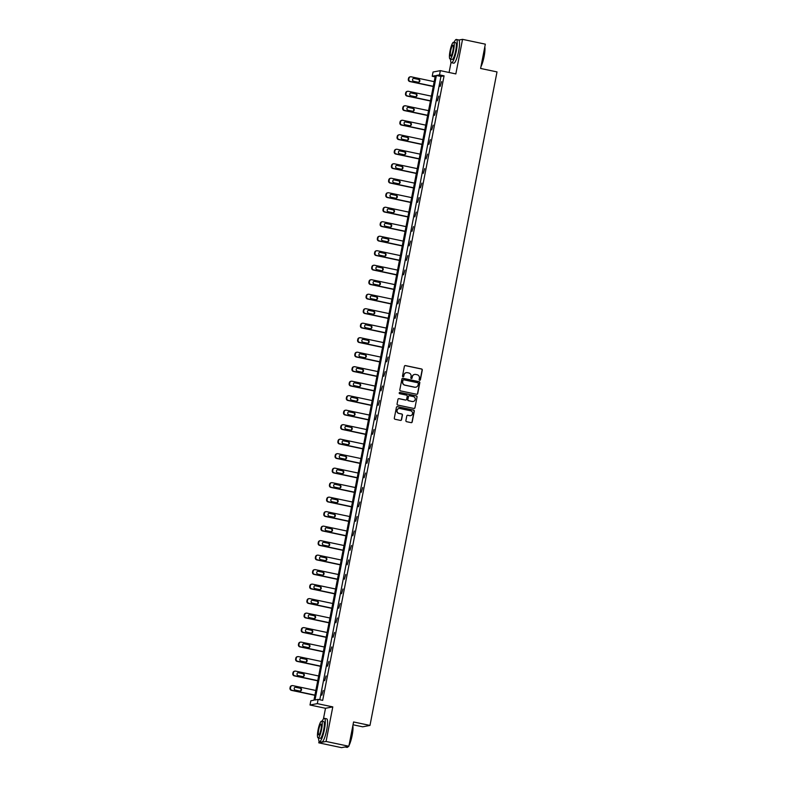 <?xml version="1.0" encoding="UTF-8"?>
<svg xmlns="http://www.w3.org/2000/svg" width="787" height="787" viewBox="0 0 787 787"><rect width="100%" height="100%" fill="white"/><g stroke="black" fill="none" stroke-linecap="round" stroke-linejoin="round"><path stroke-width="1.18" d="M419.648 380.269A0.649 0.639 79.3 0 0 420.396 379.767L422.285 370.077A0.935 0.915 79.3 0 0 421.566 368.975L405.462 365.581A0.935 0.915 79.3 0 0 404.39 366.299L402.511 375.989A0.649 0.639 79.3 0 0 403.259 376.766A0.649 0.639 79.3 0 0 403.761 376.255L404.006 375.005A2.981 2.912 79.3 0 1 407.43 372.684L408.778 372.969A2.981 2.912 79.3 0 1 411.07 376.491L410.824 377.75A0.649 0.639 79.3 0 0 411.571 378.517A0.649 0.639 79.3 0 0 412.083 378.016L412.319 376.757A2.981 2.912 79.3 0 1 415.752 374.445L417.09 374.73A2.981 2.912 79.3 0 1 419.392 378.252L419.146 379.501A0.649 0.639 79.3 0 0 419.648 380.269M419.796 380.288A0.649 0.639 79.3 0 0 420.199 379.806L422.088 370.116A0.935 0.915 79.3 0 0 421.37 369.014L405.266 365.611A0.935 0.915 79.3 0 0 405.02 365.601M403.16 376.776A0.649 0.639 79.3 0 0 403.564 376.294L404.006 375.005M411.473 378.527A0.649 0.639 79.3 0 0 411.886 378.045L412.319 376.757M319.099 741.236L318.784 742.839L341.558 747.65L348.857 746.263L353.579 721.964L369.979 725.427L497.01 71.912L480.611 68.459L485.333 44.161L462.549 39.35L458.86 40.048M318.784 742.839L326.074 741.462L332.793 706.893L317.309 703.627L310.009 705.004L310.835 700.784L313.954 700.184L435.349 75.67L432.23 76.26L433.047 72.03L440.346 70.643L439.52 74.873L436.401 75.473L315.007 699.987L318.125 699.397L317.309 703.627M348.857 746.263L326.074 741.462M405.895 420.592A0.935 0.915 79.3 0 0 406.613 421.694L411.129 422.649A0.935 0.915 79.3 0 0 412.201 421.93L414.296 411.168A0.935 0.915 79.3 0 0 413.578 410.066L397.474 406.663A0.935 0.915 79.3 0 0 396.402 407.391L394.317 418.153A0.935 0.915 79.3 0 0 395.035 419.255L400.485 420.406A0.935 0.915 79.3 0 0 401.557 419.678L402.452 415.074A0.935 0.915 79.3 0 0 401.734 413.972L399.029 413.401A2.489 2.44 79.3 0 1 399.039 408.512A2.489 2.44 79.3 0 1 399.983 408.522L410.578 410.765A2.489 2.44 79.3 0 1 410.568 415.654A2.489 2.44 79.3 0 1 409.633 415.644L407.863 415.27A0.935 0.915 79.3 0 0 406.79 415.989L405.895 420.592M440.346 70.643L455.83 73.919L462.549 39.35M318.125 699.397L322.68 700.361L444.075 75.837L439.52 74.873M416.648 394.287A0.935 0.915 79.3 0 0 417.72 393.559L419.805 382.797A0.935 0.915 79.3 0 0 419.087 381.695L402.993 378.301A0.935 0.915 79.3 0 0 401.921 379.029L399.826 389.791A0.935 0.915 79.3 0 0 400.544 390.883L416.648 394.287M417.051 396.982L414.956 407.745A0.935 0.915 79.3 0 1 413.883 408.473L397.789 405.069A0.935 0.915 79.3 0 1 397.071 403.967L397.966 399.363A0.935 0.915 79.3 0 1 399.039 398.645L405.571 400.022A0.935 0.915 79.3 0 0 406.643 399.294L407.233 396.235A0.935 0.915 79.3 0 0 406.515 395.143L399.717 393.707A0.649 0.639 79.3 0 1 399.717 392.428A0.649 0.639 79.3 0 1 399.963 392.428L416.333 395.881A0.935 0.915 79.3 0 1 417.051 396.982L414.956 407.745M353.038 724.778L362.689 726.814L369.979 725.427M451.059 62.36L449.082 72.493M332.793 706.893L325.503 708.28L323.427 718.944M325.503 708.28L310.009 705.004M435.122 76.87L432.23 76.26M444.075 75.837L440.956 76.428L319.788 699.751M440.956 76.428L436.401 75.473M321.834 695.196L323.231 690.455L321.834 695.196M324.657 680.696L326.054 675.954L324.657 680.696M327.471 666.205L328.868 661.464L327.471 666.205M330.284 651.705L331.681 646.963L330.284 651.705M333.108 637.214L334.505 632.473L333.108 637.214M335.921 622.714L337.318 617.972L335.921 622.714M338.744 608.223L340.141 603.481L338.744 608.223M341.558 593.723L342.955 588.981L341.558 593.723M344.381 579.232L345.768 574.49L344.381 579.232M347.195 564.732L348.592 559.99L347.195 564.732M350.008 550.241L351.405 545.499L350.008 550.241M352.832 535.74L354.229 530.999L352.832 535.74M355.645 521.25L357.042 516.508L355.645 521.25M358.469 506.749L359.866 502.008L358.469 506.749M361.282 492.259L362.679 487.517L361.282 492.259M364.106 477.758L365.493 473.017L364.106 477.758M366.919 463.268L368.316 458.526L366.919 463.268M369.733 448.767L371.13 444.025L369.733 448.767M372.556 434.276L373.953 429.535L372.556 434.276M375.369 419.776L376.766 415.034L375.369 419.776M378.193 405.275L379.59 400.544L378.193 405.275M381.006 390.785L382.403 386.043L381.006 390.785M383.82 376.284L385.217 371.553L383.82 376.284M386.643 361.794L388.04 357.052L386.643 361.794M389.457 347.293L390.854 342.561L389.457 347.293M392.28 332.803L393.677 328.061L392.28 332.803M395.094 318.302L396.491 313.57L395.094 318.302M397.917 303.812L399.304 299.07L397.917 303.812M400.731 289.311L402.127 284.579L400.731 289.311M403.544 274.82L404.941 270.079L403.544 274.82M406.367 260.32L407.764 255.588L406.367 260.32M409.181 245.829L410.578 241.088L409.181 245.829M412.004 231.329L413.401 226.597L412.004 231.329M414.818 216.838L416.215 212.096L414.818 216.838M417.641 202.338L419.028 197.606L417.641 202.338M420.455 187.847L421.852 183.105L420.455 187.847M423.268 173.347L424.665 168.615L423.268 173.347M426.092 158.856L427.489 154.114L426.092 158.856M428.905 144.355L430.302 139.624L428.905 144.355M431.729 129.865L433.125 125.123L431.729 129.865M434.542 115.364L435.939 110.633L434.542 115.364M437.356 100.874L438.752 96.132L437.356 100.874M440.179 86.373L441.576 81.641L440.179 86.373M414.533 374.455A2.981 2.912 79.3 0 0 412.122 376.796M406.21 372.694A2.981 2.912 79.3 0 0 403.81 375.035M416.894 394.307A0.935 0.915 79.3 0 0 417.513 393.598L419.609 382.836A0.935 0.915 79.3 0 0 418.891 381.734L402.796 378.34A0.935 0.915 79.3 0 0 402.541 378.321M418.359 383.535A0.649 0.639 79.3 0 0 417.858 382.767L403.731 379.787A0.649 0.639 79.3 0 0 402.974 380.288L402.718 381.616A2.981 2.912 79.3 0 0 405.01 385.138L414.67 387.174A2.981 2.912 79.3 0 0 418.104 384.863L418.359 383.535M403.387 379.806A0.649 0.639 79.3 0 0 402.777 380.328L402.974 380.288M415.693 387.204A2.981 2.912 79.3 0 1 414.474 387.214L404.813 385.177A2.981 2.912 79.3 0 1 402.521 381.656L402.777 380.328M414.139 408.483A0.935 0.915 79.3 0 0 414.759 407.784M405.817 400.032A0.935 0.915 79.3 0 1 405.374 400.052L398.842 398.675A0.935 0.915 79.3 0 0 398.586 398.665M416.854 397.022A0.935 0.915 79.3 0 0 416.136 395.92L399.766 392.467A0.649 0.639 79.3 0 0 399.619 392.447M412.339 401.449A2.489 2.44 79.3 0 0 415.251 399.039A2.489 2.44 79.3 0 0 413.293 396.569L409.555 395.782A0.935 0.915 79.3 0 0 408.483 396.5L407.892 399.56A0.935 0.915 79.3 0 0 408.61 400.662L412.142 401.488A2.489 2.44 79.3 0 0 413.185 401.478M409.112 395.802A0.935 0.915 79.3 0 0 408.286 396.54L408.483 396.5M412.142 401.488L408.414 400.701A0.935 0.915 79.3 0 1 407.696 399.599L408.286 396.54M410.47 415.664A2.489 2.44 79.3 0 1 409.437 415.674L407.666 415.31A0.935 0.915 79.3 0 0 407.41 415.29M398.94 408.532A2.489 2.44 79.3 0 0 398.832 413.441L399.029 413.401M400.74 420.425A0.935 0.915 79.3 0 0 401.36 419.717L402.255 415.113A0.935 0.915 79.3 0 0 401.537 414.011L398.832 413.441M411.385 422.668A0.935 0.915 79.3 0 0 412.004 421.97L414.1 411.198A0.935 0.915 79.3 0 0 413.382 410.106L397.278 406.702A0.935 0.915 79.3 0 0 397.032 406.692M433.283 86.304L410.283 81.454A1.899 1.859 79.3 0 1 408.827 79.212L409.004 78.277A1.899 1.859 79.3 0 1 411.188 76.801L434.188 81.661M433.243 86.491L409.791 81.543A1.899 1.859 -100.7 0 1 408.325 79.3L408.512 78.375A1.899 1.859 -100.7 0 1 409.978 76.89L410.47 76.801M418.418 82.261A1.515 1.485 79.3 0 0 418.182 79.349L413.814 78.425A1.515 1.485 79.3 0 0 413.49 78.395M413.726 81.307L418.104 82.232A1.515 1.485 79.3 0 0 419.874 80.756A1.515 1.485 79.3 0 0 418.674 79.261L414.306 78.336A1.515 1.485 79.3 0 0 412.526 79.802A1.515 1.485 79.3 0 0 413.726 81.307M484.812 46.856A11.589 2.263 101.9 0 1 484.113 56.487A11.589 2.263 101.9 0 1 480.975 66.58M481.113 65.892A11.874 2.322 -78.1 0 0 483.897 56.418A11.874 2.322 -78.1 0 0 484.723 47.318M450.577 59.114A11.874 2.322 -78.1 0 0 451.463 62.694A11.874 2.322 -78.1 0 0 456.381 50.614A11.874 2.322 -78.1 0 0 456.362 39.468A11.874 2.322 -78.1 0 0 454.099 42.39M451.463 62.694L453.745 63.176A11.874 2.322 -78.1 0 0 458.654 51.096A11.874 2.322 -78.1 0 0 458.644 39.95L456.362 39.468M453.587 42.272L455.683 42.714A8.549 1.672 101.9 0 1 455.693 50.742A8.549 1.672 101.9 0 1 452.151 59.438L450.056 59.005A8.549 1.672 -78.1 0 0 453.597 50.299A8.549 1.672 -78.1 0 0 453.587 42.272A8.549 1.672 -78.1 0 0 450.046 50.978A8.549 1.672 -78.1 0 0 450.056 59.005M450.676 50.86A5.509 1.082 -78.1 0 0 450.685 56.025A5.509 1.082 -78.1 0 0 452.958 50.417A5.509 1.082 -78.1 0 0 452.958 45.252A5.509 1.082 -78.1 0 0 450.676 50.86M352.851 725.732A11.589 2.263 101.9 0 1 352.153 735.363A11.589 2.263 101.9 0 1 349.015 745.466M349.153 744.768A11.874 2.322 -78.1 0 0 351.937 735.294A11.874 2.322 -78.1 0 0 352.753 726.204M318.607 737.99A11.874 2.322 -78.1 0 0 319.502 741.57A11.874 2.322 -78.1 0 0 324.421 729.49A11.874 2.322 -78.1 0 0 324.401 718.344A11.874 2.322 -78.1 0 0 322.139 721.266M319.502 741.57L321.785 742.052A11.874 2.322 -78.1 0 0 326.694 729.972A11.874 2.322 -78.1 0 0 326.684 718.826L324.401 718.344M321.627 721.158L323.723 721.6A8.549 1.672 101.9 0 1 323.732 729.618A8.549 1.672 101.9 0 1 320.191 738.324L318.096 737.881A8.549 1.672 -78.1 0 0 321.637 729.175A8.549 1.672 -78.1 0 0 321.627 721.158A8.549 1.672 -78.1 0 0 318.086 729.854A8.549 1.672 -78.1 0 0 318.096 737.881M318.715 729.736A5.509 1.082 -78.1 0 0 318.725 734.91A5.509 1.082 -78.1 0 0 320.998 729.303A5.509 1.082 -78.1 0 0 320.998 724.129A5.509 1.082 -78.1 0 0 318.715 729.736M345.109 746.981L347.018 747.384A11.874 2.322 -78.1 0 0 347.52 747.247A11.874 2.322 -78.1 0 0 348.297 746.371M348.484 746.332A11.589 2.263 101.9 0 1 347.844 747.02L347.52 747.247M430.469 100.805L407.469 95.945A1.899 1.859 79.3 0 1 406.003 93.702L406.19 92.777A1.899 1.859 79.3 0 1 408.374 91.302L431.365 96.152M430.43 100.992L406.977 96.044A1.899 1.859 -100.7 0 1 405.512 93.801L405.689 92.866A1.899 1.859 -100.7 0 1 407.164 91.39L407.656 91.292M415.605 96.762A1.515 1.485 79.3 0 0 415.369 93.85L410.991 92.925A1.515 1.485 79.3 0 0 410.676 92.896M410.912 95.807L415.28 96.722A1.515 1.485 79.3 0 0 417.061 95.257A1.515 1.485 79.3 0 0 415.861 93.751L411.483 92.827A1.515 1.485 79.3 0 0 409.712 94.302A1.515 1.485 79.3 0 0 410.912 95.807M427.646 115.296L404.646 110.446A1.899 1.859 79.3 0 1 403.19 108.203L403.367 107.268A1.899 1.859 79.3 0 1 405.551 105.792L428.551 110.652M427.616 115.482L404.154 110.534A1.899 1.859 -100.7 0 1 402.698 108.291L402.875 107.366A1.899 1.859 -100.7 0 1 404.341 105.881L404.833 105.792M412.791 111.252A1.515 1.485 79.3 0 0 412.555 108.34L408.178 107.416A1.515 1.485 79.3 0 0 407.853 107.386M408.089 110.298L412.467 111.223A1.515 1.485 79.3 0 0 414.237 109.747A1.515 1.485 79.3 0 0 413.047 108.252L408.669 107.327A1.515 1.485 79.3 0 0 406.899 108.793A1.515 1.485 79.3 0 0 408.089 110.298M424.832 129.796L401.832 124.936A1.899 1.859 79.3 0 1 400.367 122.693L400.553 121.769A1.899 1.859 79.3 0 1 402.737 120.293L425.737 125.143M424.793 129.983L401.34 125.035A1.899 1.859 -100.7 0 1 399.875 122.792L400.062 121.857A1.899 1.859 -100.7 0 1 401.527 120.381L402.019 120.283M409.968 125.753A1.515 1.485 79.3 0 0 409.732 122.841L405.354 121.916A1.515 1.485 79.3 0 0 405.039 121.887M405.275 124.799L409.643 125.713A1.515 1.485 79.3 0 0 411.424 124.248A1.515 1.485 79.3 0 0 410.224 122.742L405.856 121.818A1.515 1.485 79.3 0 0 404.075 123.293A1.515 1.485 79.3 0 0 405.275 124.799M422.009 144.287L399.009 139.437A1.899 1.859 79.3 0 1 397.553 137.194L397.73 136.259A1.899 1.859 79.3 0 1 399.914 134.784L422.914 139.643M421.98 144.474L398.517 139.525A1.899 1.859 -100.7 0 1 397.061 137.282L397.238 136.358A1.899 1.859 -100.7 0 1 398.704 134.872L399.206 134.784M407.154 140.243A1.515 1.485 79.3 0 0 406.918 137.332L402.541 136.407A1.515 1.485 79.3 0 0 402.216 136.377M402.452 139.289L406.83 140.214A1.515 1.485 79.3 0 0 408.601 138.738A1.515 1.485 79.3 0 0 407.41 137.243L403.033 136.318A1.515 1.485 79.3 0 0 401.262 137.784A1.515 1.485 79.3 0 0 402.452 139.289M419.196 158.787L396.195 153.927A1.899 1.859 79.3 0 1 394.73 151.684L394.917 150.76A1.899 1.859 79.3 0 1 397.101 149.284L420.101 154.134M419.156 158.974L395.704 154.026A1.899 1.859 -100.7 0 1 394.238 151.783L394.425 150.848A1.899 1.859 -100.7 0 1 395.891 149.373L396.382 149.274M404.331 154.744A1.515 1.485 79.3 0 0 404.095 151.832L399.727 150.907A1.515 1.485 79.3 0 0 399.403 150.878M399.639 153.79L404.016 154.705A1.515 1.485 79.3 0 0 405.787 153.239A1.515 1.485 79.3 0 0 404.587 151.734L400.219 150.809A1.515 1.485 79.3 0 0 398.438 152.285A1.515 1.485 79.3 0 0 399.639 153.79M416.382 173.278L393.382 168.428A1.899 1.859 79.3 0 1 391.916 166.185L392.093 165.25A1.899 1.859 79.3 0 1 394.277 163.775L417.277 168.634M416.343 173.465L392.89 168.516A1.899 1.859 -100.7 0 1 391.424 166.273L391.601 165.349A1.899 1.859 -100.7 0 1 393.077 163.863L393.569 163.775M401.518 169.235A1.515 1.485 79.3 0 0 401.281 166.323L396.904 165.398A1.515 1.485 79.3 0 0 396.589 165.368M396.825 168.28L401.193 169.205A1.515 1.485 79.3 0 0 402.974 167.729A1.515 1.485 79.3 0 0 401.773 166.234L397.396 165.309A1.515 1.485 79.3 0 0 395.625 166.775A1.515 1.485 79.3 0 0 396.825 168.28M413.559 187.778L390.559 182.918A1.899 1.859 79.3 0 1 389.103 180.676L389.28 179.751A1.899 1.859 79.3 0 1 391.464 178.275L414.464 183.125M413.519 187.965L390.067 183.017A1.899 1.859 -100.7 0 1 388.611 180.774L388.788 179.839A1.899 1.859 -100.7 0 1 390.254 178.364L390.745 178.265M398.694 183.735A1.515 1.485 79.3 0 0 398.458 180.823L394.09 179.898A1.515 1.485 79.3 0 0 393.766 179.869M394.002 182.781L398.379 183.696A1.515 1.485 79.3 0 0 400.15 182.23A1.515 1.485 79.3 0 0 398.96 180.725L394.582 179.8A1.515 1.485 79.3 0 0 392.802 181.276A1.515 1.485 79.3 0 0 394.002 182.781M410.745 202.269L387.745 197.419A1.899 1.859 79.3 0 1 386.279 195.176L386.466 194.241A1.899 1.859 79.3 0 1 388.65 192.766L411.65 197.626M410.706 202.456L387.253 197.507A1.899 1.859 -100.7 0 1 385.787 195.265L385.964 194.34A1.899 1.859 -100.7 0 1 387.44 192.854L387.932 192.766M395.881 198.226A1.515 1.485 79.3 0 0 395.645 195.314L391.267 194.389A1.515 1.485 79.3 0 0 390.952 194.359M391.188 197.271L395.556 198.196A1.515 1.485 79.3 0 0 397.337 196.72A1.515 1.485 79.3 0 0 396.136 195.225L391.759 194.3A1.515 1.485 79.3 0 0 389.988 195.766A1.515 1.485 79.3 0 0 391.188 197.271M407.922 216.769L384.922 211.91A1.899 1.859 79.3 0 1 383.466 209.667L383.643 208.742A1.899 1.859 79.3 0 1 385.827 207.266L408.827 212.116M407.892 216.956L384.43 212.008A1.899 1.859 -100.7 0 1 382.974 209.765L383.151 208.83A1.899 1.859 -100.7 0 1 384.617 207.355L385.109 207.256M393.067 212.726A1.515 1.485 79.3 0 0 392.831 209.814L388.453 208.889A1.515 1.485 79.3 0 0 388.129 208.86M388.365 211.772L392.743 212.687A1.515 1.485 79.3 0 0 394.513 211.221A1.515 1.485 79.3 0 0 393.323 209.716L388.945 208.791A1.515 1.485 79.3 0 0 387.174 210.267A1.515 1.485 79.3 0 0 388.365 211.772M405.108 231.26L382.108 226.41A1.899 1.859 79.3 0 1 380.642 224.167L380.829 223.233A1.899 1.859 79.3 0 1 383.013 221.757L406.013 226.617M405.069 231.447L381.616 226.499A1.899 1.859 -100.7 0 1 380.151 224.256L380.337 223.331A1.899 1.859 -100.7 0 1 381.803 221.845L382.295 221.757M390.244 227.217A1.515 1.485 79.3 0 0 390.008 224.305L385.64 223.38A1.515 1.485 79.3 0 0 385.315 223.351M385.551 226.263L389.929 227.187A1.515 1.485 79.3 0 0 391.7 225.712A1.515 1.485 79.3 0 0 390.5 224.216L386.132 223.292A1.515 1.485 79.3 0 0 384.351 224.757A1.515 1.485 79.3 0 0 385.551 226.263M402.285 245.76L379.295 240.901A1.899 1.859 79.3 0 1 377.829 238.658L378.006 237.733A1.899 1.859 79.3 0 1 380.19 236.257L403.19 241.107M402.255 245.947L378.793 240.999A1.899 1.859 -100.7 0 1 377.337 238.756L377.514 237.822A1.899 1.859 -100.7 0 1 378.98 236.346L379.482 236.248M387.43 241.717A1.515 1.485 79.3 0 0 387.194 238.805L382.816 237.881A1.515 1.485 79.3 0 0 382.492 237.851M382.728 240.763L387.106 241.678A1.515 1.485 79.3 0 0 388.886 240.212A1.515 1.485 79.3 0 0 387.686 238.707L383.308 237.782A1.515 1.485 79.3 0 0 381.538 239.258A1.515 1.485 79.3 0 0 382.728 240.763M399.471 260.251L376.471 255.401A1.899 1.859 79.3 0 1 375.015 253.158L375.192 252.224A1.899 1.859 79.3 0 1 377.376 250.748L400.376 255.608M399.432 260.438L375.979 255.49A1.899 1.859 -100.7 0 1 374.514 253.247L374.701 252.322A1.899 1.859 -100.7 0 1 376.166 250.837L376.658 250.748M384.607 256.208A1.515 1.485 79.3 0 0 384.371 253.296L380.003 252.371A1.515 1.485 79.3 0 0 379.678 252.342M379.914 255.254L384.292 256.178A1.515 1.485 79.3 0 0 386.063 254.703A1.515 1.485 79.3 0 0 384.863 253.207L380.495 252.283A1.515 1.485 79.3 0 0 378.714 253.748A1.515 1.485 79.3 0 0 379.914 255.254M396.658 274.752L373.658 269.892A1.899 1.859 79.3 0 1 372.192 267.649L372.369 266.724A1.899 1.859 79.3 0 1 374.553 265.249L397.553 270.098M396.618 274.938L373.166 269.99A1.899 1.859 -100.7 0 1 371.7 267.747L371.877 266.813A1.899 1.859 -100.7 0 1 373.353 265.337L373.845 265.239M381.793 270.708A1.515 1.485 79.3 0 0 381.557 267.796L377.18 266.872A1.515 1.485 79.3 0 0 376.865 266.842M377.101 269.754L381.469 270.669A1.515 1.485 79.3 0 0 383.249 269.203A1.515 1.485 79.3 0 0 382.049 267.698L377.671 266.773A1.515 1.485 79.3 0 0 375.901 268.249A1.515 1.485 79.3 0 0 377.101 269.754M393.834 289.242L370.834 284.392A1.899 1.859 79.3 0 1 369.378 282.149L369.556 281.215A1.899 1.859 79.3 0 1 371.739 279.739L394.74 284.599M393.795 289.429L370.343 284.481A1.899 1.859 -100.7 0 1 368.887 282.238L369.064 281.313A1.899 1.859 -100.7 0 1 370.529 279.828L371.021 279.739M378.98 285.199A1.515 1.485 79.3 0 0 378.734 282.287L374.366 281.362A1.515 1.485 79.3 0 0 374.041 281.333M374.278 284.245L378.655 285.169A1.515 1.485 79.3 0 0 380.426 283.694A1.515 1.485 79.3 0 0 379.236 282.199L374.858 281.274A1.515 1.485 79.3 0 0 373.087 282.74A1.515 1.485 79.3 0 0 374.278 284.245M391.021 303.743L368.021 298.883A1.899 1.859 79.3 0 1 366.555 296.64L366.742 295.715A1.899 1.859 79.3 0 1 368.926 294.24L391.926 299.09M390.982 303.93L367.529 298.981A1.899 1.859 -100.7 0 1 366.063 296.738L366.25 295.804A1.899 1.859 -100.7 0 1 367.716 294.328L368.208 294.23M376.156 299.699A1.515 1.485 79.3 0 0 375.92 296.788L371.543 295.863A1.515 1.485 79.3 0 0 371.228 295.833M371.464 298.745L375.832 299.66A1.515 1.485 79.3 0 0 377.612 298.194A1.515 1.485 79.3 0 0 376.412 296.689L372.044 295.764A1.515 1.485 79.3 0 0 370.264 297.24A1.515 1.485 79.3 0 0 371.464 298.745M388.198 318.233L365.198 313.383A1.899 1.859 79.3 0 1 363.742 311.14L363.919 310.206A1.899 1.859 79.3 0 1 366.103 308.74L389.103 313.59M388.168 318.42L364.706 313.472A1.899 1.859 -100.7 0 1 363.25 311.229L363.427 310.304A1.899 1.859 -100.7 0 1 364.893 308.819L365.384 308.73M373.343 314.19A1.515 1.485 79.3 0 0 373.107 311.278L368.729 310.353A1.515 1.485 79.3 0 0 368.405 310.324M368.641 313.236L373.018 314.161A1.515 1.485 79.3 0 0 374.789 312.685A1.515 1.485 79.3 0 0 373.599 311.19L369.221 310.265A1.515 1.485 79.3 0 0 367.45 311.731A1.515 1.485 79.3 0 0 368.641 313.236M385.384 332.734L362.384 327.874A1.899 1.859 79.3 0 1 360.918 325.631L361.105 324.706A1.899 1.859 79.3 0 1 363.289 323.231L386.289 328.081M385.345 332.921L361.892 327.972A1.899 1.859 -100.7 0 1 360.426 325.729L360.613 324.795A1.899 1.859 -100.7 0 1 362.079 323.319L362.571 323.221M370.52 328.691A1.515 1.485 79.3 0 0 370.284 325.779L365.916 324.854A1.515 1.485 79.3 0 0 365.591 324.824M365.827 327.736L370.205 328.651A1.515 1.485 79.3 0 0 371.976 327.185A1.515 1.485 79.3 0 0 370.775 325.68L366.408 324.756A1.515 1.485 79.3 0 0 364.627 326.231A1.515 1.485 79.3 0 0 365.827 327.736M382.571 347.224L359.57 342.375A1.899 1.859 79.3 0 1 358.105 340.132L358.282 339.197A1.899 1.859 79.3 0 1 360.466 337.731L383.466 342.581M382.531 347.411L359.069 342.463A1.899 1.859 -100.7 0 1 357.613 340.22L357.79 339.295A1.899 1.859 -100.7 0 1 359.265 337.81L359.757 337.721M367.706 343.181A1.515 1.485 79.3 0 0 367.47 340.269L363.092 339.345A1.515 1.485 79.3 0 0 362.768 339.315M363.014 342.227L367.381 343.152A1.515 1.485 79.3 0 0 369.162 341.676A1.515 1.485 79.3 0 0 367.962 340.181L363.584 339.256A1.515 1.485 79.3 0 0 361.813 340.722A1.515 1.485 79.3 0 0 363.014 342.227M379.747 361.725L356.747 356.865A1.899 1.859 79.3 0 1 355.291 354.622L355.468 353.697A1.899 1.859 79.3 0 1 357.652 352.222L380.652 357.072M379.708 361.912L356.255 356.964A1.899 1.859 -100.7 0 1 354.789 354.721L354.976 353.786A1.899 1.859 -100.7 0 1 356.442 352.31L356.934 352.212M364.883 357.682A1.515 1.485 79.3 0 0 364.647 354.77L360.279 353.845A1.515 1.485 79.3 0 0 359.954 353.816M360.19 356.727L364.568 357.642A1.515 1.485 79.3 0 0 366.339 356.177A1.515 1.485 79.3 0 0 365.138 354.671L360.771 353.747A1.515 1.485 79.3 0 0 358.99 355.222A1.515 1.485 79.3 0 0 360.19 356.727M376.934 376.216L353.934 371.366A1.899 1.859 79.3 0 1 352.468 369.123L352.655 368.188A1.899 1.859 79.3 0 1 354.839 366.722L377.839 371.572M376.894 376.402L353.442 371.454A1.899 1.859 -100.7 0 1 351.976 369.211L352.153 368.286A1.899 1.859 -100.7 0 1 353.629 366.801L354.12 366.712M362.069 372.172A1.515 1.485 79.3 0 0 361.833 369.26L357.455 368.336A1.515 1.485 79.3 0 0 357.141 368.306M357.377 371.218L361.745 372.143A1.515 1.485 79.3 0 0 363.525 370.667A1.515 1.485 79.3 0 0 362.325 369.172L357.947 368.247A1.515 1.485 79.3 0 0 356.177 369.713A1.515 1.485 79.3 0 0 357.377 371.218M374.11 390.716L351.11 385.856A1.899 1.859 79.3 0 1 349.654 383.613L349.831 382.689A1.899 1.859 79.3 0 1 352.015 381.213L375.015 386.063M374.081 390.903L350.618 385.955A1.899 1.859 -100.7 0 1 349.162 383.712L349.339 382.777A1.899 1.859 -100.7 0 1 350.805 381.302L351.297 381.203M359.256 386.673A1.515 1.485 79.3 0 0 359.02 383.761L354.642 382.836A1.515 1.485 79.3 0 0 354.317 382.807M354.553 385.719L358.931 386.633A1.515 1.485 79.3 0 0 360.702 385.168A1.515 1.485 79.3 0 0 359.511 383.663L355.134 382.738A1.515 1.485 79.3 0 0 353.363 384.213A1.515 1.485 79.3 0 0 354.553 385.719M371.297 405.207L348.297 400.357A1.899 1.859 79.3 0 1 346.831 398.114L347.018 397.179A1.899 1.859 79.3 0 1 349.202 395.713L372.202 400.563M371.257 405.394L347.805 400.445A1.899 1.859 -100.7 0 1 346.339 398.202L346.526 397.278A1.899 1.859 -100.7 0 1 347.992 395.792L348.484 395.704M356.432 401.163A1.515 1.485 79.3 0 0 356.196 398.252L351.828 397.327A1.515 1.485 79.3 0 0 351.504 397.297M351.74 400.209L356.108 401.134A1.515 1.485 79.3 0 0 357.888 399.658A1.515 1.485 79.3 0 0 356.688 398.163L352.32 397.238A1.515 1.485 79.3 0 0 350.54 398.704A1.515 1.485 79.3 0 0 351.74 400.209M368.473 419.707L345.473 414.847A1.899 1.859 79.3 0 1 344.017 412.604L344.194 411.68A1.899 1.859 79.3 0 1 346.378 410.204L369.378 415.054M368.444 419.894L344.981 414.946A1.899 1.859 -100.7 0 1 343.525 412.703L343.703 411.768A1.899 1.859 -100.7 0 1 345.168 410.293L345.67 410.194M353.619 415.664A1.515 1.485 79.3 0 0 353.383 412.752L349.005 411.827A1.515 1.485 79.3 0 0 348.68 411.798M348.916 414.71L353.294 415.634A1.515 1.485 79.3 0 0 355.065 414.159A1.515 1.485 79.3 0 0 353.875 412.654L349.497 411.729A1.515 1.485 79.3 0 0 347.726 413.205A1.515 1.485 79.3 0 0 348.916 414.71M365.66 434.198L342.66 429.348A1.899 1.859 79.3 0 1 341.204 427.105L341.381 426.17A1.899 1.859 79.3 0 1 343.565 424.705L366.565 429.554M365.621 434.385L342.168 429.436A1.899 1.859 -100.7 0 1 340.702 427.193L340.889 426.269A1.899 1.859 -100.7 0 1 342.355 424.783L342.847 424.695M350.795 430.155A1.515 1.485 79.3 0 0 350.559 427.243L346.191 426.318A1.515 1.485 79.3 0 0 345.867 426.288M346.103 429.2L350.481 430.125A1.515 1.485 79.3 0 0 352.251 428.649A1.515 1.485 79.3 0 0 351.051 427.154L346.683 426.229A1.515 1.485 79.3 0 0 344.903 427.695A1.515 1.485 79.3 0 0 346.103 429.2M362.846 448.698L339.846 443.838A1.899 1.859 79.3 0 1 338.38 441.596L338.558 440.671A1.899 1.859 79.3 0 1 340.741 439.195L363.742 444.045M362.807 448.885L339.354 443.937A1.899 1.859 -100.7 0 1 337.889 441.694L338.066 440.759A1.899 1.859 -100.7 0 1 339.541 439.284L340.033 439.185M347.982 444.655A1.515 1.485 79.3 0 0 347.746 441.743L343.368 440.818A1.515 1.485 79.3 0 0 343.053 440.789M343.289 443.701L347.657 444.625A1.515 1.485 79.3 0 0 349.438 443.15A1.515 1.485 79.3 0 0 348.238 441.645L343.86 440.72A1.515 1.485 79.3 0 0 342.089 442.196A1.515 1.485 79.3 0 0 343.289 443.701M360.023 463.189L337.023 458.339A1.899 1.859 79.3 0 1 335.567 456.096L335.744 455.161A1.899 1.859 79.3 0 1 337.928 453.696L360.928 458.546M359.984 463.386L336.531 458.428A1.899 1.859 -100.7 0 1 335.075 456.185L335.252 455.26A1.899 1.859 -100.7 0 1 336.718 453.774L337.21 453.686M345.159 459.146A1.515 1.485 79.3 0 0 344.922 456.234L340.555 455.309A1.515 1.485 79.3 0 0 340.23 455.28M340.466 458.191L344.844 459.116A1.515 1.485 79.3 0 0 346.614 457.64A1.515 1.485 79.3 0 0 345.424 456.145L341.046 455.22A1.515 1.485 79.3 0 0 339.266 456.686A1.515 1.485 79.3 0 0 340.466 458.191M357.209 477.689L334.209 472.83A1.899 1.859 79.3 0 1 332.744 470.587L332.931 469.662A1.899 1.859 79.3 0 1 335.114 468.186L358.115 473.036M357.17 477.876L333.718 472.928A1.899 1.859 -100.7 0 1 332.252 470.685L332.429 469.75A1.899 1.859 -100.7 0 1 333.904 468.275L334.396 468.176M342.345 473.646A1.515 1.485 79.3 0 0 342.109 470.734L337.731 469.809A1.515 1.485 79.3 0 0 337.416 469.78M337.653 472.692L342.02 473.617A1.515 1.485 79.3 0 0 343.801 472.141A1.515 1.485 79.3 0 0 342.601 470.636L338.233 469.711A1.515 1.485 79.3 0 0 336.452 471.187A1.515 1.485 79.3 0 0 337.653 472.692M354.386 492.18L331.386 487.33A1.899 1.859 79.3 0 1 329.93 485.087L330.107 484.153A1.899 1.859 79.3 0 1 332.291 482.687L355.291 487.537M354.357 492.377L330.894 487.419A1.899 1.859 -100.7 0 1 329.438 485.176L329.615 484.251A1.899 1.859 -100.7 0 1 331.081 482.765L331.573 482.677M339.531 488.137A1.515 1.485 79.3 0 0 339.295 485.225L334.918 484.3A1.515 1.485 79.3 0 0 334.593 484.271M334.829 487.183L339.207 488.107A1.515 1.485 79.3 0 0 340.978 486.641A1.515 1.485 79.3 0 0 339.787 485.136L335.41 484.212A1.515 1.485 79.3 0 0 333.639 485.687A1.515 1.485 79.3 0 0 334.829 487.183M351.573 506.68L328.572 501.821A1.899 1.859 79.3 0 1 327.107 499.578L327.294 498.653A1.899 1.859 79.3 0 1 329.478 497.177L352.478 502.027M351.533 506.867L328.081 501.919A1.899 1.859 -100.7 0 1 326.615 499.676L326.802 498.742A1.899 1.859 -100.7 0 1 328.268 497.266L328.759 497.168M336.708 502.637A1.515 1.485 79.3 0 0 336.472 499.725L332.104 498.801A1.515 1.485 79.3 0 0 331.78 498.771M332.016 501.683L336.393 502.608A1.515 1.485 79.3 0 0 338.164 501.132A1.515 1.485 79.3 0 0 336.964 499.627L332.596 498.702A1.515 1.485 79.3 0 0 330.815 500.178A1.515 1.485 79.3 0 0 332.016 501.683M348.749 521.171L325.759 516.321A1.899 1.859 79.3 0 1 324.293 514.078L324.47 513.144A1.899 1.859 79.3 0 1 326.654 511.678L349.654 516.528M348.72 521.368L325.257 516.41A1.899 1.859 -100.7 0 1 323.801 514.167L323.978 513.242A1.899 1.859 -100.7 0 1 325.444 511.757L325.946 511.668M333.895 517.128A1.515 1.485 79.3 0 0 333.658 514.216L329.281 513.291A1.515 1.485 79.3 0 0 328.956 513.262M329.192 516.174L333.57 517.098A1.515 1.485 79.3 0 0 335.351 515.633A1.515 1.485 79.3 0 0 334.15 514.127L329.773 513.203A1.515 1.485 79.3 0 0 328.002 514.678A1.515 1.485 79.3 0 0 329.192 516.174M345.936 535.672L322.936 530.812A1.899 1.859 79.3 0 1 321.48 528.569L321.657 527.644A1.899 1.859 79.3 0 1 323.841 526.169L346.841 531.018M345.896 535.858L322.444 530.91A1.899 1.859 -100.7 0 1 320.978 528.667L321.165 527.733A1.899 1.859 -100.7 0 1 322.631 526.257L323.123 526.159M331.071 531.628A1.515 1.485 79.3 0 0 330.835 528.716L326.467 527.792A1.515 1.485 79.3 0 0 326.143 527.762M326.379 530.674L330.756 531.599A1.515 1.485 79.3 0 0 332.527 530.123A1.515 1.485 79.3 0 0 331.327 528.618L326.959 527.693A1.515 1.485 79.3 0 0 325.179 529.169A1.515 1.485 79.3 0 0 326.379 530.674M343.122 550.162L320.122 545.312A1.899 1.859 79.3 0 1 318.656 543.069L318.833 542.135A1.899 1.859 79.3 0 1 321.017 540.669L344.017 545.519M343.083 550.359L319.63 545.401A1.899 1.859 -100.7 0 1 318.164 543.158L318.342 542.233A1.899 1.859 -100.7 0 1 319.817 540.748L320.309 540.659M328.258 546.119A1.515 1.485 79.3 0 0 328.022 543.207L323.644 542.292A1.515 1.485 79.3 0 0 323.329 542.253M323.565 545.165L327.933 546.089A1.515 1.485 79.3 0 0 329.714 544.624A1.515 1.485 79.3 0 0 328.513 543.119L324.136 542.194A1.515 1.485 79.3 0 0 322.365 543.669A1.515 1.485 79.3 0 0 323.565 545.165M340.299 564.663L317.299 559.803A1.899 1.859 79.3 0 1 315.843 557.56L316.02 556.635A1.899 1.859 79.3 0 1 318.204 555.16L341.204 560.01M340.259 564.85L316.807 559.901A1.899 1.859 -100.7 0 1 315.351 557.658L315.528 556.724A1.899 1.859 -100.7 0 1 316.994 555.248L317.486 555.15M325.444 560.619A1.515 1.485 79.3 0 0 325.198 557.708L320.83 556.783A1.515 1.485 79.3 0 0 320.506 556.753M320.742 559.665L325.12 560.59A1.515 1.485 79.3 0 0 326.89 559.114A1.515 1.485 79.3 0 0 325.7 557.609L321.322 556.684A1.515 1.485 79.3 0 0 319.552 558.16A1.515 1.485 79.3 0 0 320.742 559.665M337.485 579.153L314.485 574.303A1.899 1.859 79.3 0 1 313.019 572.06L313.206 571.126A1.899 1.859 79.3 0 1 315.39 569.66L338.39 574.51M337.446 579.35L313.993 574.392A1.899 1.859 -100.7 0 1 312.528 572.149L312.714 571.224A1.899 1.859 -100.7 0 1 314.18 569.739L314.672 569.65M322.621 575.11A1.515 1.485 79.3 0 0 322.385 572.198L318.007 571.283A1.515 1.485 79.3 0 0 317.692 571.244M317.928 574.156L322.296 575.081A1.515 1.485 79.3 0 0 324.077 573.615A1.515 1.485 79.3 0 0 322.877 572.11L318.509 571.185A1.515 1.485 79.3 0 0 316.728 572.661A1.515 1.485 79.3 0 0 317.928 574.156M334.662 593.654L311.662 588.794A1.899 1.859 79.3 0 1 310.206 586.551L310.383 585.626A1.899 1.859 79.3 0 1 312.567 584.151L335.567 589.001M334.632 593.841L311.17 588.892A1.899 1.859 -100.7 0 1 309.714 586.649L309.891 585.715A1.899 1.859 -100.7 0 1 311.357 584.239L311.849 584.141M319.807 589.611A1.515 1.485 79.3 0 0 319.571 586.699L315.193 585.774A1.515 1.485 79.3 0 0 314.869 585.744M315.105 588.656L319.483 589.581A1.515 1.485 79.3 0 0 321.253 588.105A1.515 1.485 79.3 0 0 320.063 586.6L315.685 585.685A1.515 1.485 79.3 0 0 313.915 587.151A1.515 1.485 79.3 0 0 315.105 588.656M331.848 608.144L308.848 603.295A1.899 1.859 79.3 0 1 307.383 601.052L307.569 600.117A1.899 1.859 79.3 0 1 309.753 598.651L332.753 603.501M331.809 608.341L308.356 603.383A1.899 1.859 -100.7 0 1 306.891 601.14L307.078 600.215A1.899 1.859 -100.7 0 1 308.543 598.73L309.035 598.641M316.984 604.101A1.515 1.485 79.3 0 0 316.748 601.189L312.38 600.274A1.515 1.485 79.3 0 0 312.055 600.235M312.291 603.147L316.669 604.072A1.515 1.485 79.3 0 0 318.44 602.606A1.515 1.485 79.3 0 0 317.24 601.101L312.872 600.176A1.515 1.485 79.3 0 0 311.091 601.652A1.515 1.485 79.3 0 0 312.291 603.147M329.035 622.645L306.035 617.785A1.899 1.859 79.3 0 1 304.569 615.542L304.746 614.617A1.899 1.859 79.3 0 1 306.93 613.142L329.93 618.002M328.996 622.832L305.533 617.884A1.899 1.859 -100.7 0 1 304.077 615.641L304.254 614.706A1.899 1.859 -100.7 0 1 305.73 613.23L306.222 613.132M314.17 618.602A1.515 1.485 79.3 0 0 313.934 615.69L309.557 614.765A1.515 1.485 79.3 0 0 309.232 614.736M309.478 617.647L313.846 618.572A1.515 1.485 79.3 0 0 315.626 617.097A1.515 1.485 79.3 0 0 314.426 615.591L310.048 614.677A1.515 1.485 79.3 0 0 308.278 616.142A1.515 1.485 79.3 0 0 309.478 617.647M326.212 637.136L303.211 632.286A1.899 1.859 79.3 0 1 301.755 630.043L301.933 629.108A1.899 1.859 79.3 0 1 304.116 627.642L327.117 632.492M326.172 637.332L302.72 632.374A1.899 1.859 -100.7 0 1 301.264 630.131L301.441 629.207A1.899 1.859 -100.7 0 1 302.906 627.721L303.398 627.633M311.347 633.092A1.515 1.485 79.3 0 0 311.111 630.18L306.743 629.266A1.515 1.485 79.3 0 0 306.418 629.226M306.655 632.138L311.032 633.063A1.515 1.485 79.3 0 0 312.803 631.597A1.515 1.485 79.3 0 0 311.603 630.092L307.235 629.167A1.515 1.485 79.3 0 0 305.454 630.643A1.515 1.485 79.3 0 0 306.655 632.138M323.398 651.636L300.398 646.776A1.899 1.859 79.3 0 1 298.932 644.533L299.119 643.609A1.899 1.859 79.3 0 1 301.303 642.133L324.303 646.993M323.359 651.823L299.906 646.875A1.899 1.859 -100.7 0 1 298.44 644.632L298.617 643.697A1.899 1.859 -100.7 0 1 300.093 642.222L300.585 642.123M308.534 647.593A1.515 1.485 79.3 0 0 308.297 644.681L303.92 643.756A1.515 1.485 79.3 0 0 303.605 643.727M303.841 646.639L308.209 647.563A1.515 1.485 79.3 0 0 309.989 646.088A1.515 1.485 79.3 0 0 308.789 644.583L304.412 643.668A1.515 1.485 79.3 0 0 302.641 645.133A1.515 1.485 79.3 0 0 303.841 646.639M320.575 666.127L297.575 661.277A1.899 1.859 79.3 0 1 296.119 659.034L296.296 658.099A1.899 1.859 79.3 0 1 298.48 656.633L321.48 661.483M320.545 666.323L297.083 661.365A1.899 1.859 -100.7 0 1 295.627 659.122L295.804 658.198A1.899 1.859 -100.7 0 1 297.27 656.712L297.761 656.624M305.72 662.083A1.515 1.485 79.3 0 0 305.484 659.172L301.106 658.257A1.515 1.485 79.3 0 0 300.782 658.217M301.018 661.129L305.395 662.054A1.515 1.485 79.3 0 0 307.166 660.588A1.515 1.485 79.3 0 0 305.976 659.083L301.598 658.158A1.515 1.485 79.3 0 0 299.827 659.634A1.515 1.485 79.3 0 0 301.018 661.129M317.761 680.627L294.761 675.767A1.899 1.859 79.3 0 1 293.295 673.524L293.482 672.6A1.899 1.859 79.3 0 1 295.666 671.124L318.666 675.984M317.722 680.814L294.269 675.866A1.899 1.859 -100.7 0 1 292.803 673.623L292.99 672.698A1.899 1.859 -100.7 0 1 294.456 671.213L294.948 671.114M302.897 676.584A1.515 1.485 79.3 0 0 302.661 673.672L298.293 672.747A1.515 1.485 79.3 0 0 297.968 672.718M298.204 675.63L302.572 676.554A1.515 1.485 79.3 0 0 304.353 675.079A1.515 1.485 79.3 0 0 303.152 673.574L298.785 672.659A1.515 1.485 79.3 0 0 297.004 674.125A1.515 1.485 79.3 0 0 298.204 675.63M314.938 695.118L291.938 690.268A1.899 1.859 79.3 0 1 290.482 688.025L290.659 687.1A1.899 1.859 79.3 0 1 292.843 685.625L315.843 690.474M314.908 695.314L291.446 690.356A1.899 1.859 -100.7 0 1 289.99 688.113L290.167 687.189A1.899 1.859 -100.7 0 1 291.633 685.703L292.134 685.615M300.083 691.075A1.515 1.485 79.3 0 0 299.847 688.163L295.469 687.248A1.515 1.485 79.3 0 0 295.145 687.208M295.381 690.12L299.758 691.045A1.515 1.485 79.3 0 0 301.539 689.579A1.515 1.485 79.3 0 0 300.339 688.074L295.961 687.149A1.515 1.485 79.3 0 0 294.19 688.625A1.515 1.485 79.3 0 0 295.381 690.12M410.283 81.454L409.791 81.543M409.004 78.277L408.512 78.375M408.827 79.212L408.325 79.3M413.814 78.425L414.306 78.336M418.182 79.349L418.674 79.261M407.469 95.945L406.977 96.044M406.19 92.777L405.689 92.866M406.003 93.702L405.512 93.801M410.991 92.925L411.483 92.827M415.369 93.85L415.861 93.751M404.646 110.446L404.154 110.534M403.367 107.268L402.875 107.366M403.19 108.203L402.698 108.291M408.178 107.416L408.669 107.327M412.555 108.34L413.047 108.252M401.832 124.936L401.34 125.035M400.553 121.769L400.062 121.857M400.367 122.693L399.875 122.792M405.354 121.916L405.856 121.818M409.732 122.841L410.224 122.742M399.009 139.437L398.517 139.525M397.73 136.259L397.238 136.358M397.553 137.194L397.061 137.282M402.541 136.407L403.033 136.318M406.918 137.332L407.41 137.243M396.195 153.927L395.704 154.026M394.917 150.76L394.425 150.848M394.73 151.684L394.238 151.783M399.727 150.907L400.219 150.809M404.095 151.832L404.587 151.734M393.382 168.428L392.89 168.516M392.093 165.25L391.601 165.349M391.916 166.185L391.424 166.273M396.904 165.398L397.396 165.309M401.281 166.323L401.773 166.234M390.559 182.918L390.067 183.017M389.28 179.751L388.788 179.839M389.103 180.676L388.611 180.774M394.09 179.898L394.582 179.8M398.458 180.823L398.96 180.725M387.745 197.419L387.253 197.507M386.466 194.241L385.964 194.34M386.279 195.176L385.787 195.265M391.267 194.389L391.759 194.3M395.645 195.314L396.136 195.225M384.922 211.91L384.43 212.008M383.643 208.742L383.151 208.83M383.466 209.667L382.974 209.765M388.453 208.889L388.945 208.791M392.831 209.814L393.323 209.716M382.108 226.41L381.616 226.499M380.829 223.233L380.337 223.331M380.642 224.167L380.151 224.256M385.64 223.38L386.132 223.292M390.008 224.305L390.5 224.216M379.295 240.901L378.793 240.999M378.006 237.733L377.514 237.822M377.829 238.658L377.337 238.756M382.816 237.881L383.308 237.782M387.194 238.805L387.686 238.707M376.471 255.401L375.979 255.49M375.192 252.224L374.701 252.322M375.015 253.158L374.514 253.247M380.003 252.371L380.495 252.283M384.371 253.296L384.863 253.207M373.658 269.892L373.166 269.99M372.369 266.724L371.877 266.813M372.192 267.649L371.7 267.747M377.18 266.872L377.671 266.773M381.557 267.796L382.049 267.698M370.834 284.392L370.343 284.481M369.556 281.215L369.064 281.313M369.378 282.149L368.887 282.238M374.366 281.362L374.858 281.274M378.734 282.287L379.236 282.199M368.021 298.883L367.529 298.981M366.742 295.715L366.25 295.804M366.555 296.64L366.063 296.738M371.543 295.863L372.044 295.764M375.92 296.788L376.412 296.689M365.198 313.383L364.706 313.472M363.919 310.206L363.427 310.304M363.742 311.14L363.25 311.229M368.729 310.353L369.221 310.265M373.107 311.278L373.599 311.19M362.384 327.874L361.892 327.972M361.105 324.706L360.613 324.795M360.918 325.631L360.426 325.729M365.916 324.854L366.408 324.756M370.284 325.779L370.775 325.68M359.57 342.375L359.069 342.463M358.282 339.197L357.79 339.295M358.105 340.132L357.613 340.22M363.092 339.345L363.584 339.256M367.47 340.269L367.962 340.181M356.747 356.865L356.255 356.964M355.468 353.697L354.976 353.786M355.291 354.622L354.789 354.721M360.279 353.845L360.771 353.747M364.647 354.77L365.138 354.671M353.934 371.366L353.442 371.454M352.655 368.188L352.153 368.286M352.468 369.123L351.976 369.211M357.455 368.336L357.947 368.247M361.833 369.26L362.325 369.172M351.11 385.856L350.618 385.955M349.831 382.689L349.339 382.777M349.654 383.613L349.162 383.712M354.642 382.836L355.134 382.738M359.02 383.761L359.511 383.663M348.297 400.357L347.805 400.445M347.018 397.179L346.526 397.278M346.831 398.114L346.339 398.202M351.828 397.327L352.32 397.238M356.196 398.252L356.688 398.163M345.473 414.847L344.981 414.946M344.194 411.68L343.703 411.768M344.017 412.604L343.525 412.703M349.005 411.827L349.497 411.729M353.383 412.752L353.875 412.654M342.66 429.348L342.168 429.436M341.381 426.17L340.889 426.269M341.204 427.105L340.702 427.193M346.191 426.318L346.683 426.229M350.559 427.243L351.051 427.154M339.846 443.838L339.354 443.937M338.558 440.671L338.066 440.759M338.38 441.596L337.889 441.694M343.368 440.818L343.86 440.72M347.746 441.743L348.238 441.645M337.023 458.339L336.531 458.428M335.744 455.161L335.252 455.26M335.567 456.096L335.075 456.185M340.555 455.309L341.046 455.22M344.922 456.234L345.424 456.145M334.209 472.83L333.718 472.928M332.931 469.662L332.429 469.75M332.744 470.587L332.252 470.685M337.731 469.809L338.233 469.711M342.109 470.734L342.601 470.636M331.386 487.33L330.894 487.419M330.107 484.153L329.615 484.251M329.93 485.087L329.438 485.176M334.918 484.3L335.41 484.212M339.295 485.225L339.787 485.136M328.572 501.821L328.081 501.919M327.294 498.653L326.802 498.742M327.107 499.578L326.615 499.676M332.104 498.801L332.596 498.702M336.472 499.725L336.964 499.627M325.759 516.321L325.257 516.41M324.47 513.144L323.978 513.242M324.293 514.078L323.801 514.167M329.281 513.291L329.773 513.203M333.658 514.216L334.15 514.127M322.936 530.812L322.444 530.91M321.657 527.644L321.165 527.733M321.48 528.569L320.978 528.667M326.467 527.792L326.959 527.693M330.835 528.716L331.327 528.618M320.122 545.312L319.63 545.401M318.833 542.135L318.342 542.233M318.656 543.069L318.164 543.158M323.644 542.292L324.136 542.194M328.022 543.207L328.513 543.119M317.299 559.803L316.807 559.901M316.02 556.635L315.528 556.724M315.843 557.56L315.351 557.658M320.83 556.783L321.322 556.684M325.198 557.708L325.7 557.609M314.485 574.303L313.993 574.392M313.206 571.126L312.714 571.224M313.019 572.06L312.528 572.149M318.007 571.283L318.509 571.185M322.385 572.198L322.877 572.11M311.662 588.794L311.17 588.892M310.383 585.626L309.891 585.715M310.206 586.551L309.714 586.649M315.193 585.774L315.685 585.685M319.571 586.699L320.063 586.6M308.848 603.295L308.356 603.383M307.569 600.117L307.078 600.215M307.383 601.052L306.891 601.14M312.38 600.274L312.872 600.176M316.748 601.189L317.24 601.101M306.035 617.785L305.533 617.884M304.746 614.617L304.254 614.706M304.569 615.542L304.077 615.641M309.557 614.765L310.048 614.677M313.934 615.69L314.426 615.591M303.211 632.286L302.72 632.374M301.933 629.108L301.441 629.207M301.755 630.043L301.264 630.131M306.743 629.266L307.235 629.167M311.111 630.18L311.603 630.092M300.398 646.776L299.906 646.875M299.119 643.609L298.617 643.697M298.932 644.533L298.44 644.632M303.92 643.756L304.412 643.668M308.297 644.681L308.789 644.583M297.575 661.277L297.083 661.365M296.296 658.099L295.804 658.198M296.119 659.034L295.627 659.122M301.106 658.257L301.598 658.158M305.484 659.172L305.976 659.083M294.761 675.767L294.269 675.866M293.482 672.6L292.99 672.698M293.295 673.524L292.803 673.623M298.293 672.747L298.785 672.659M302.661 673.672L303.152 673.574M291.938 690.268L291.446 690.356M290.659 687.1L290.167 687.189M290.482 688.025L289.99 688.113M295.469 687.248L295.961 687.149M299.847 688.163L300.339 688.074"/></g></svg>
